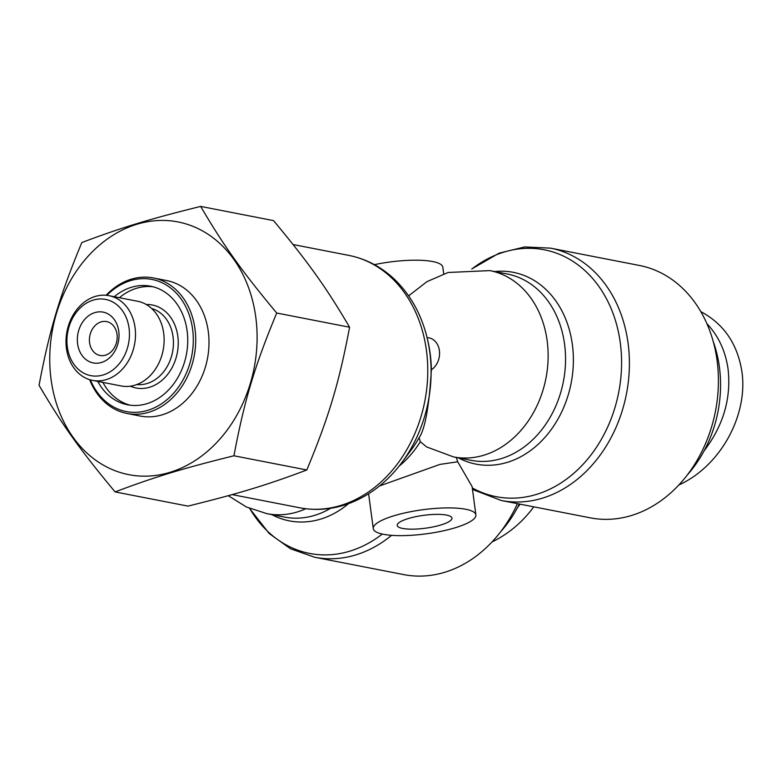 <?xml version="1.0" encoding="UTF-8"?>
<svg xmlns="http://www.w3.org/2000/svg" width="781" height="781" viewBox="0 0 781 781"><rect width="100%" height="100%" fill="white"/><g stroke="black" fill="none" stroke-linecap="round" stroke-linejoin="round"><path stroke-width="1.17" d="M408.639 295.872L426.914 281.668L448.109 272.481L489.853 270.607A94.911 75.659 -79 0 1 545.958 378.229A94.911 75.659 -79 0 1 453.546 456.914L426.563 446.908L420.324 441.665L419.085 437.721C425.02 429.296 429.12 406.647 431.376 369.764A122.949 98.006 -79 0 0 427.09 337.656L426.602 335.752C420.686 313.093 409.996 294.291 394.532 279.354C381.294 266.848 366.055 258.862 348.824 255.397A128.553 102.477 101 0 1 424.815 401.18A128.553 102.477 101 0 1 299.64 507.767L232.133 494.607M379.546 485.958L439.928 464.422L457.715 461.776L472.105 486.592L475.893 514.923A51.771 12.174 172.4 0 0 464.012 508.948A51.771 12.174 172.4 0 0 406.345 512.59A51.771 12.174 172.4 0 0 373.259 528.62A51.771 12.174 172.4 0 0 383.412 534.292A51.771 12.174 172.4 0 0 441.499 531.226A51.771 12.174 172.4 0 0 475.893 514.923M456.348 457.461L457.715 461.776M391.584 535.327A128.553 102.477 -79 0 1 314.665 557.253L403.67 574.591A128.553 102.477 -79 0 0 517.442 503.647M402.625 528.444A27.608 6.492 -7.6 0 1 397.207 525.418A27.608 6.492 -7.6 0 1 423.712 515.333A27.608 6.492 -7.6 0 1 451.945 518.115A27.608 6.492 -7.6 0 1 433.601 526.814A27.608 6.492 -7.6 0 1 402.625 528.444M374.411 264.642A51.771 12.174 -7.6 0 1 430.956 261.235A51.771 12.174 -7.6 0 1 442.837 267.209L443.725 273.867M639.454 265.472A128.553 102.477 101 0 1 715.455 411.265A128.553 102.477 101 0 1 590.28 517.842L501.265 500.494A128.553 102.477 -79 0 0 626.45 393.917A128.553 102.477 -79 0 0 550.449 248.133L639.454 265.472M713.19 341.375A113.46 90.44 101 0 1 687.114 475.18M704.101 450.842C723.304 425.625 731.299 398.417 728.087 369.218C725.539 351.147 718.481 335.957 706.893 323.627M700.811 311.629C723.85 323.9 737.567 343.991 741.95 371.902C748.159 415.267 720.512 466.208 678.796 485.001M519.345 504.018A113.46 90.44 101 0 1 500.504 531.929M517.5 507.591L520.107 504.165M533.794 506.84C522.362 522.274 508.421 533.979 491.981 541.975M130.115 405.193A60.401 48.149 101 0 1 102.887 382.397M119.386 297.707A60.401 48.149 101 0 1 153.183 286.803M106.86 295.355A67.303 53.645 101 0 1 192.604 329.231A67.303 53.645 101 0 1 155.497 407.252A67.303 53.645 101 0 1 90.391 379.878M89.639 379.654A69.021 55.021 -79 0 0 126.912 413.452A69.021 55.021 -79 0 0 195.006 329.006A69.021 55.021 -79 0 0 153.32 277.948A69.021 55.021 -79 0 0 106.079 295.277M114.27 296.712A60.401 48.149 101 0 1 150.645 286.217A60.401 48.149 101 0 1 187.118 330.9A60.401 48.149 101 0 1 127.547 404.783A60.401 48.149 101 0 1 97.771 381.401M153.32 277.948L166.617 280.545A69.021 55.021 101 0 1 208.293 331.603A69.021 55.021 101 0 1 140.209 416.039L126.912 413.452M101.081 321.899A17.26 13.755 101 0 1 106.606 321.587A17.26 13.755 101 0 1 116.808 341.16A17.26 13.755 101 0 1 100.007 355.462A17.26 13.755 101 0 1 89.415 339.315A17.26 13.755 101 0 1 101.081 321.899M94.862 312.595A25.88 20.638 -79 0 0 82.034 355.423A25.88 20.638 -79 0 0 117.677 344.577A25.88 20.638 -79 0 0 94.862 312.595M129.06 328.137A38.825 30.947 101 0 1 87.072 374.616A38.825 30.947 101 0 1 78.432 309.832A38.825 30.947 101 0 1 129.06 328.137M115.1 491.913C80.199 450.012 62.314 424.932 39.05 385.297C49.593 329.582 59.649 295.999 81.829 242.549C121.445 227.593 149.396 219.09 200.658 206.409C223.922 246.044 241.807 271.124 276.708 313.025C254.528 366.474 244.473 400.057 233.929 455.782C182.676 468.463 154.716 476.966 115.1 491.913L187.977 506.117C239.24 493.436 267.19 484.933 306.806 469.977L233.929 455.782M255.777 317.164A128.738 102.623 -79 0 0 87.902 256.451A128.738 102.623 -79 0 0 116.564 471.265A128.738 102.623 -79 0 0 255.777 317.164M306.806 469.977C328.986 416.527 339.052 382.944 349.585 327.229L276.708 313.025M349.585 327.229C326.321 287.593 308.436 262.514 273.535 220.613L200.658 206.409M135.054 327.6A43.14 34.393 -79 0 0 108.998 295.687A43.14 34.393 -79 0 0 66.99 331.447A43.14 34.393 -79 0 0 92.5 380.376A43.14 34.393 -79 0 0 135.054 327.6M108.998 295.687L137.632 301.261A43.14 34.393 101 0 1 163.688 333.175A43.14 34.393 101 0 1 121.133 385.951L92.5 380.376M419.085 437.721A97.693 77.875 101 0 1 411.402 449.661L401.903 462.489A125.77 100.261 -79 0 0 426.602 335.752M399.15 466.091A94.911 75.659 -79 0 0 420.324 441.665M427.09 337.656A17.26 13.755 101 0 1 439.4 350.62A17.26 13.755 101 0 1 431.376 369.764M266.926 513.664A94.911 75.659 -79 0 0 305.801 508.743M489.853 270.607L507.269 273.994A94.911 75.659 101 0 1 563.374 381.626A94.911 75.659 101 0 1 470.963 460.312L453.546 456.914M458.408 457.861A97.693 77.875 -79 0 0 571.136 383.139A97.693 77.875 -79 0 0 494.715 271.554M471.909 268.967A125.77 100.261 101 0 1 621.588 362.277A125.77 100.261 101 0 1 472.28 487.9M271.798 514.611A97.693 77.875 -79 0 0 348.531 503.657M330.607 508.294A94.911 75.659 101 0 1 284.352 517.061L266.936 513.664L246.503 507.035L228.247 495.691M382.29 534.058A125.77 100.261 101 0 1 249.695 508.441M151.651 308.485A38.825 30.947 101 0 1 173.04 336.709A38.825 30.947 101 0 1 136.831 384.525M130.359 386.185A42.281 33.7 -79 0 0 164.986 377.457A42.281 33.7 -79 0 0 177.824 336.269A42.281 33.7 -79 0 0 146.272 304.512M401.903 462.489C387.913 481.272 370.946 494.685 351.011 502.72C334.043 509.349 316.92 511.028 299.64 507.767M348.824 255.397L293.09 244.531M314.665 557.253L290.473 548.75L269.23 533.56L249.549 508.382M471.753 268.976L499.079 253.171L524.647 246.942L550.449 248.133M472.485 489.433L501.265 500.494M368.612 493.777L373.259 528.62"/></g></svg>
